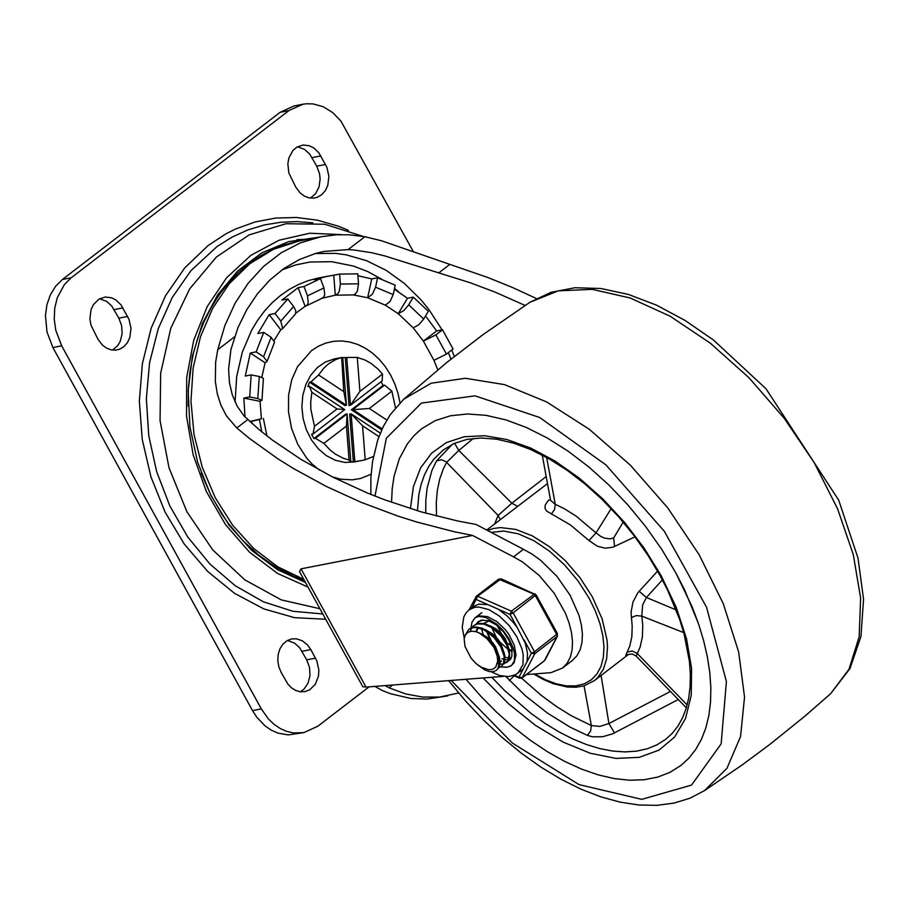 <?xml version="1.0" encoding="UTF-8"?>
<svg xmlns="http://www.w3.org/2000/svg" width="909" height="909" viewBox="0 0 909 909"><rect width="100%" height="100%" fill="white"/><g stroke="black" fill="none" stroke-linecap="round" stroke-linejoin="round"><path stroke-width="1.36" d="M300.436 691.783L304.061 689.067L308.094 683.079L309.992 675.546L309.514 667.456L306.719 659.854L299.618 647.697L294.539 643.083L287.426 640.47M310.821 649.594L307.674 645.117L302.345 640.788L296.289 638.766L291.687 638.925L286.971 640.72L282.96 644.083L279.961 648.765L278.188 654.378L277.79 660.513L278.802 666.672L281.131 672.41L287.835 684.034L291.505 687.852L295.777 690.499L300.368 691.783L304.969 691.624L309.674 689.829L315.332 684.261L318.468 676.171L318.866 670.035L316.843 660.923L310.821 649.594L302.027 651.31M310.48 198.094L315.65 193.606L319.014 187.015L320.138 179.175L319.548 173.767L316.764 166.177L309.651 154.019L304.572 149.406L297.448 146.781M295.868 187.254L300.243 193.015L304.345 196.071L308.867 197.821L313.491 198.151L317.434 197.242L321.831 194.628L325.377 190.572L327.785 185.379L328.899 176.346L326.876 167.233L318.854 152.826L313.81 147.985L309.401 145.781L303.231 145.02L297.004 147.042L292.993 150.405L288.948 157.791L287.846 163.722L288.835 172.983L295.868 187.254M112.568 350.09L117.738 345.602L120.215 341.386L122.113 333.853L121.636 325.763L118.852 318.161L111.739 306.003L106.66 301.39L99.535 298.777M97.956 339.25L102.331 345.011L106.433 348.067L110.943 349.817L115.579 350.135L119.522 349.238L123.919 346.624L127.465 342.568L129.873 337.375L130.987 328.342L128.964 319.229L120.942 304.81L115.897 299.97L111.489 297.766L105.319 297.016L99.092 299.027L93.434 304.583L91.025 309.776L89.911 318.809L90.923 324.979L97.956 339.25M302.822 104.251L294.027 105.967L280.108 112.318L62.403 279.495L55.654 286.21L50.415 294.721L46.95 304.606L45.45 315.389L46.995 332.012L52.892 347.545L252.52 710.599L256.974 717.462L265.144 725.961L271.359 730.188L277.972 733.12L288.255 734.915L303.845 732.62L293.607 732.961L286.767 731.415L280.154 728.473L273.939 724.246L268.303 718.849L261.315 708.895L61.687 345.829L55.779 330.308L54.245 319.218L54.745 308.208L57.244 297.811L64.437 284.494L71.197 277.779L288.903 110.603L302.822 104.251L306.197 103.774L313.06 103.899L323.252 106.751L332.751 112.614L340.92 121.113L413.402 251.736M369.088 686.852L317.786 726.257L303.845 732.62M235.079 402.039L236.681 376.485L242.294 352.203L251.713 330.081L257.736 320.093L264.576 310.958L272.166 302.742L280.415 295.539L289.278 289.403L298.641 284.403L308.435 280.574L318.57 277.949L339.625 274.098L357.771 273.836L358.532 283.801L340.398 284.062L339.227 291.448L337.773 293.709L335.307 295.186L353.442 294.925L367.645 297.754L385.28 305.151L398.233 313.707L413.243 327.865L423.389 341.114L433.957 360.339L437.786 369.815M251.952 423.526L251.6 421.344L259.44 419.503L261.758 431.82M249.884 421.685L251.6 421.344M245.01 417.015L243.851 398.085L249.714 396.949L251.157 374.894L259.27 376.508L257.815 398.562L261.951 400.346L260.065 401.323L243.851 398.085M261.837 377.19L265.087 362.782L250.293 353.01L245.294 376.042L251.157 374.894M250.293 353.01L256.156 351.874L263.735 332.387L271.121 337.273L263.553 356.76L267.064 361.43L265.087 362.782M274.268 340.216L280.745 329.785L269.155 314.662L257.872 333.535L263.735 332.387M269.155 314.662L275.018 313.514L287.801 298.947L293.584 306.515L280.801 321.082L282.642 328.638L280.745 329.785M295.834 313.173L305.129 306.31L298.141 287.642L281.938 300.095L287.801 298.947M298.141 287.642L304.004 286.505L320.457 278.62L323.945 287.937L307.492 295.834L308.265 302.674L307.174 305.072L305.129 306.31M327.365 276.245L314.594 279.756L320.457 278.62M357.907 275.711L371.736 278.927L377.599 277.79L395.233 285.187L393.188 294.596L375.553 287.199L372.395 294.175L367.645 297.754L371.736 278.927M394.37 289.153L407.459 298.277L413.322 297.141L428.332 311.298L423.719 319.014L408.709 304.845L403.744 310.628L398.233 313.707L407.459 298.277M425.548 315.957L436.638 330.944L442.501 329.797L453.068 349.022L446.444 354.101L435.877 334.887L423.389 341.114L436.638 330.944M448.33 352.658L451.012 359.089M249.725 421.549L261.417 418.788L260.065 401.323M322.354 298.163L335.307 295.186L333.762 275.245M319.4 470.078L311.912 463.851L306.753 458.193L297.822 444.433L291.596 428.537L288.494 411.8L288.585 395.12L291.755 379.712L297.516 366.679L311.503 350.635L318.4 346.204L325.831 343.068L333.626 341.307L341.636 340.943L349.715 342L357.68 344.431L365.373 348.215L372.645 353.249L379.337 359.453L385.325 366.691L390.484 374.815L394.699 383.655L397.892 393.04L400.005 402.789M371.111 474.259L360.566 478.486L352.203 479.85L340.807 479.213L332.33 476.895M373.406 456.488L365.202 459.784L362.577 425.798L351.135 413.845L354.828 461.624L361.737 460.522L354.419 461.954L344.977 462.442L335.501 460.34L326.467 455.727L318.343 448.841L311.514 440.036L306.344 429.741L303.072 418.47L301.879 406.812L302.811 395.324L305.833 384.598L310.787 375.167L317.423 367.509L325.411 361.998L334.353 358.907L341.67 357.487L343.784 391.631L346.431 405.3L342.738 357.521L341.67 357.487M361.737 460.522L365.202 459.784M354.828 461.624L349.34 461.965L350.806 461.681L347.102 413.902L315.366 438.286L323.877 443.376L346.454 426.037L347.102 413.902L345.636 414.186L313.9 438.57L311.548 434.297L313.014 434.013L344.75 409.629L309.31 386.223L311.855 392.302L337.057 408.948L344.75 409.629M346.454 426.037L349.079 460.022L350.806 461.681M349.079 460.022L343.125 458.181L335.512 454.182L330.206 450.103L323.877 443.376M315.366 438.286L313.9 438.57M337.057 408.948L314.48 426.287L313.014 434.013M314.48 426.287L310.855 409.334L310.708 401.926L311.855 392.302M309.31 386.223L307.844 386.518L309.526 382.189L310.992 381.894L346.431 405.3L344.966 405.584L309.526 382.189M343.784 391.631L318.582 374.985L310.992 381.894M318.582 374.985L323.865 368.088L328.524 363.873L335.489 359.657L341.159 357.646M342.75 357.726L346.761 357.464L350.465 405.244L382.2 380.871L382.484 374.065L359.907 391.393L350.465 405.244L348.999 405.528L345.295 357.748M359.907 391.393L357.282 357.419L346.761 357.464M357.282 357.419L365.179 360.089L370.849 363.259L377.814 368.884L382.484 374.065M381.076 381.723L383.087 385.427L384.552 385.132L352.817 409.516L382.155 428.889M386.814 420.049L369.304 408.482L391.87 391.143L384.552 385.132M391.87 391.143L395.472 407.789M261.417 418.788L259.44 419.503M261.962 400.346L263.405 378.349L259.27 376.508M257.815 398.562L249.714 396.949M267.076 361.43L274.552 342.17L271.121 337.273M263.553 356.76L256.156 351.874M282.642 328.638L295.607 313.775L295.72 310.526L293.584 306.515M280.801 321.082L275.018 313.514M321.581 298.425L323.593 297.232L324.763 294.573L323.945 287.937M307.492 295.834L304.004 286.505M353.442 294.925L355.351 293.971L357.373 291.187L358.532 283.801M340.398 284.062L339.625 274.098M385.28 305.151L390.029 301.572L393.188 294.596M375.553 287.199L377.599 277.79M413.243 327.865L418.742 324.797L423.719 319.014M408.709 304.845L413.322 297.141M433.957 360.339L446.444 354.101M435.877 334.887L442.501 329.797M369.304 408.482L351.351 409.8L383.087 385.427M381.712 429.855L351.351 409.8M380.314 433.116L351.135 413.845L349.67 414.129L353.362 461.908M362.577 425.798L378.939 436.604M363.043 236.385L324.786 224.239L286.04 223.728L249.157 234.886L216.387 257.031L189.708 288.835L170.756 328.342L160.666 373.179L160.064 420.594L168.983 467.726L186.879 511.699L212.672 549.843L244.782 579.84L281.279 599.883L319.911 608.735M317.241 237.465L288.608 241.635L261.735 252.941L237.76 270.927L217.683 294.823L202.343 323.661L192.367 356.214L188.174 391.131L189.947 426.969L197.617 462.215L210.843 495.416L229.091 525.186L251.588 550.275L277.415 569.636L305.469 582.464M341.443 234.624L309.73 233.227L279.086 240.226L250.929 255.304L226.602 277.756L207.229 306.526L193.719 340.261L186.697 377.405L186.515 416.186L193.162 454.818L206.332 491.474L225.409 524.448L249.498 552.195L277.472 573.409L308.015 587.1M392.631 685.011L388.995 687.806L385.086 685.602M458.659 692.988L439.592 697.067L422.799 697.078L405.778 693.965L388.995 687.806M447.762 695.885L427.06 699.066L410.891 698.487L390.552 693.749L382.53 690.635L374.849 686.397M525.084 305.435L495.121 292.13L470.305 282.79L384.893 255.952L371.701 252.713L353.885 249.975L348.113 249.6L324.047 251.418L315.593 253.441L299.266 259.61L283.938 268.507L269.916 279.961L257.452 293.777L246.771 309.696L238.056 327.422L230.943 349.511L228.602 369.088L229.432 382.575L232.318 395.006L237.238 406.278L243.942 415.845L259.542 430.014L272.473 440.138L301.14 459.488L332.978 477.225L367.236 492.951L385.007 499.927L421.31 511.915L457.897 521.039L476.021 524.459L523.436 549.275L513.54 556.876L522.266 561.773L539.264 575.499L554.138 593.191L565.284 612.916L569.057 622.892L571.488 632.562L572.511 641.686L572.102 650.015L570.261 657.309L567.034 663.377L562.523 668.047L551.013 672.649L526.459 674.569M491.19 671.785L499.734 675.546L508.404 676.626L515.528 674.694L523.243 668.922L518.959 677.182L519.607 678.194L513.54 675.58M503.359 676.376L366.032 687.09L301.027 568.841L472.6 535.446L453.977 531.674L416.492 521.948L397.835 516.051L361.168 502.336L326.013 486.304L293.118 468.317L277.745 458.704L249.52 438.479L236.84 427.991L226.477 415.902L220.955 405.289L217.342 394.04L215.331 381.53L215.66 362.032L217.728 349.749L224.898 325.49L235.113 303.174L248.112 283.313L263.61 266.382L281.233 252.77L300.572 242.805L321.172 236.704L336.637 234.783L349.17 234.795L364.884 236.726L381.416 240.737L487.633 277.438L512.392 287.437L536.355 298.493M523.436 549.275L532.163 554.172L540.81 560.433L556.967 576.363L570.159 595.327L578.953 615.279L581.385 624.96L582.408 634.084L581.999 642.413L580.158 649.696L576.931 655.764L572.42 660.445L562.523 668.047M366.032 687.09L362.793 686.704L299.481 571.579L301.027 568.841M513.54 556.876L472.6 535.446M675.853 572.897L684.579 589.839L698.51 623.779L703.589 640.47L707.361 656.787L709.793 672.592L710.849 687.749L710.531 702.123L708.838 715.599L705.793 728.041L701.407 739.358L695.726 749.448L688.806 758.231L680.693 765.628L669.888 772.377L657.707 777.093L644.288 779.717L629.801 780.229L614.382 778.615L598.247 774.9L581.555 769.116L564.523 761.344L547.332 751.652L530.186 740.176L513.278 727.041L496.814 712.406L480.986 696.419L465.965 679.284L480.986 696.419L496.814 712.406L513.278 727.041L530.186 740.176L547.332 751.652L564.523 761.344L581.555 769.116L598.247 774.9L614.382 778.615L629.801 780.229L644.288 779.717L657.707 777.093L669.888 772.377L680.693 765.628L688.806 758.231L695.726 749.448L701.407 739.358L705.793 728.041L708.838 715.599L710.531 702.123L710.849 687.749L709.793 672.592L707.361 656.787L703.589 640.47L698.51 623.779L692.147 606.848L675.853 572.897L661.695 549.297L645.617 526.527L627.914 504.972L608.894 485.02L588.873 466.999L568.193 451.216L547.229 437.956L526.334 427.457L505.87 419.878L486.179 415.356L467.624 413.981L450.5 415.777L435.127 420.685L421.753 428.65L435.127 420.685L450.5 415.777L467.624 413.981L486.179 415.356L505.87 419.878L526.334 427.457L547.229 437.956L568.193 451.216L588.873 466.999L608.894 485.02L627.914 504.972L645.617 526.527L661.695 549.297L675.853 572.897M391.54 502.302L392.199 488.747L394.12 476.032L399.324 458.806L407.243 444.046L413.959 435.706L421.753 428.65L413.959 435.706L407.243 444.046L399.324 458.806L394.12 476.032L392.199 488.747L391.54 502.302M452.307 444.331L436.513 460.92L431.98 470.305L427.094 488.292L425.81 500.336L425.764 513.187M506.018 676.648L525.334 695.715L547.684 713.247L570.454 727.336L587.419 735.404L592.668 736.824L602.758 736.71L612.723 733.79L678.25 699.51M614.564 546.525L613.666 537.969L610.019 538.855L604.69 538.162L600.735 536.424L596.031 532.879L588.964 540.548L597.44 546.264L605.269 548.195L612.836 547.229L634.993 536.855M550.502 499.905L548.502 500.223L545.286 504.825L544.957 508.063L546.491 510.983L570.398 524.936L588.964 540.548M486.713 530.061L547.491 483.588M657.582 571.113L637.868 592.748L632.994 601.974L631.051 612.121L632.187 626.131L631.846 636.698L629.778 646.06L625.744 655.389L628.358 654.412M546.195 476.555L511.847 503.211L458.795 450.455L454.568 443.285M436.547 516.073L436.263 502.825L437.331 490.417L439.74 478.963L443.456 468.601L446.649 462.351L458.795 450.455L473.362 438.433M676.182 609.928L646.401 597.508L662.4 579.874M611.155 508.631L596.031 532.879L575.965 515.994L564.114 508.608L555.263 504.313L554.479 509.676L551.252 514.119M546.639 457.443L555.263 504.313L550.627 500.416M436.513 460.92L441.524 459.761L446.035 461.783L498.109 515.437L511.847 503.211L517.619 506.324M494.644 523.97L498.109 515.437L500.302 519.63M627.13 652.151L632.164 650.98L637.3 653.526L640.163 646.947L642.39 636.823L642.765 625.403L641.811 616.143L636.436 615.575L631.301 617.575M683.716 632.607L641.811 616.143L642.606 605.008L646.401 597.508L639.152 591.236M628.13 654.525L632.255 654.003L636.175 656.093L637.3 653.526L687.17 704.975M613.666 537.969L623.199 522.084M670.444 691.454L608.916 723.519L614.507 732.949M601.088 675.467L608.916 723.519L599.895 726.427L591.35 725.552L590.623 730.938L587.419 735.404M497.246 625.642L501.473 633.789M491.644 627.596L496.507 637.573M500.211 642.39L507.654 648.912M489.849 639.618L486.69 631.391L491.564 641.379M510.483 659.411L508.756 660.127M501.927 658.707L502.813 659.036M503.302 659.195L504.336 659.479M505.018 659.627L508.483 659.764M508.995 659.684L510.665 659.15M471.919 627.54L473.782 625.585L477.327 623.926L484.054 624.165L491.587 627.562L500.973 635.97L506.711 645.004L509.245 654.105L507.858 660.968L503.813 663.922M503.325 664.024L500.007 664.093M499.348 663.979L497.893 663.627M476.873 623.733L478.736 621.779L483.043 619.972M480.816 620.37L479.088 621.529M506.847 662.286L509.597 658.048L509.415 650.071L505.393 640.629L499.53 633.005L492.303 627.005L484.77 623.619L478.043 623.381L473.782 625.585M465.34 634.914L468.839 629.38L472.373 627.733L476.714 627.528L484.099 629.903L493.871 637.357L500.814 646.89L504.109 656.207L503.495 663.661L501.313 666.536L498.859 667.717M470.226 631.38L471.657 627.937M501.313 666.536L504.654 661.854L504.825 655.65L502.484 648.253L496.734 639.22L489.849 632.562L482.293 628.221L475.18 626.892L469.408 628.948M496.371 670.331L499.268 666.911L500.109 662.763L499.518 657.673L496.587 650.14L492.61 644.038L487.974 638.97L481.429 634.016L476.293 631.732L471.782 631.176L468.044 632.209L465.408 634.812L464.124 638.777L465.022 646.572L471.192 658.321L476.009 663.536L481.361 667.263L488.769 669.74L492.803 669.263L495.769 667.07L497.689 661.138L497.189 655.957L493.917 647.413L497.632 654.514L499.348 661.707L497.962 668.569L496.371 670.331L493.28 671.66L489.394 671.569L485.008 670.058L477.384 664.672M499.473 657.491L495.598 646.731L492.951 642.993L486.338 636.675L480.27 633.368M504.427 653.696L500.541 642.924L497.905 639.197L492.473 633.778L485.224 629.562M509.37 649.89L505.495 639.118L502.847 635.391L496.223 629.062L490.144 625.756M478.339 627.789L477.645 628.846M477.339 629.46L476.577 631.823M497.655 661.741L498.223 661.763M500.086 661.536L501.518 660.945M478.077 627.744L477.009 629.028M476.668 629.596L475.839 631.619M498.7 662.388L499.382 662.218M500.109 661.922L501.064 661.343M489.178 620.983L483.679 623.369M509.347 649.64L512.131 650.31M495.087 638.675L498.791 643.504M509.563 650.753L512.21 651.117M507.699 643.379L511.119 645.606M493.917 647.413L487.008 638.686L478.736 632.607M479.395 615.87L487.576 616.632L496.746 621.517L505.37 629.721L509.017 634.652L514.244 645.163L516.028 655.071L514.062 662.729L511.176 665.706L506.961 667.24L500.927 666.808L506.165 667.32L509.892 666.411L511.767 665.286L514.414 660.673L514.392 652.821L512.937 647.276L508.881 638.595L502.972 630.323L496.655 624.051L485.861 617.529L478.952 616.37L475.202 617.711L479.395 615.87M470.942 627.96L472.066 621.915L475.202 617.711L472.066 621.915L470.942 627.96M506.586 662.491L510.631 659.184L511.835 656.309L511.915 648.833L508.926 640.152L503.381 631.687L496.2 624.847L488.565 620.779L481.736 620.143L478.248 621.676L476.225 623.994M481.747 629.596L483.281 634.732L481.747 629.596M505.006 657.162L505.915 657.434M506.097 657.48L509.04 657.957M509.619 657.98L511.312 657.877M534.947 593.759L511.392 611.155L510.017 614.416L513.142 612.871L536.128 594.838L501.177 578.828L498.416 579.408M524.004 639.856L531.379 653.264L534.776 653.707L557.047 636.595L557.49 633.687L534.492 651.708L531.379 653.264L527.095 661.513L527.504 653.026L525.3 643.254L517.391 627.824L513.824 623.074L507.131 615.961L498.371 609.269L487.906 604.644L478.816 604.155L473.237 606.621L469.112 609.78L466.01 612.95L463.806 616.904L462.215 627.267L464.238 637.97M544.082 660.934L522.368 677.614L518.959 677.182L514.483 675.194M472.089 607.496L477.611 596.224L501.177 578.828M523.243 668.922L527.095 661.513M306.719 659.854L315.514 658.139M316.764 166.177L325.558 164.461M312.06 157.632L320.854 155.916M118.852 318.161L127.646 316.446M114.148 309.617L122.942 307.901M52.892 347.545L61.687 345.829M71.197 277.779L62.403 279.495M261.315 708.895L252.52 710.599M280.108 112.318L288.903 110.603M297.027 239.635L307.89 239.294M312.889 222.83L296.936 221.591L281.051 222.216L264.292 224.943L247.805 229.943L232.011 237.147L217.092 246.487L190.845 270.757L172.221 297.55L158.302 328.547L149.576 362.691L146.349 398.767L148.735 435.513L156.643 471.635L169.813 505.881L187.765 537.026L209.877 563.989L235.363 585.828L263.349 601.781L292.834 611.268L322.797 613.961M348.352 230.307L338.171 226.136L317.411 220.183L296.425 217.478L275.552 218.069L255.134 221.944L235.499 229.034L226.08 233.749L208.241 245.441L184.72 267.928L165.472 295.823L151.189 328.138L142.372 363.702L139.35 401.233L142.236 439.388L150.917 476.782L165.074 512.085L184.22 544.002L207.638 571.409L234.511 593.316L263.86 608.916L294.618 617.677L325.695 619.256M303.754 579.328L277.711 566.773L253.713 548.502L232.636 525.209L215.263 497.757L202.23 467.146L194.026 434.525L190.958 401.096L193.128 368.1L200.469 336.762L212.706 308.219L229.386 283.563L249.873 263.678L273.439 249.305L299.186 240.987L321.172 236.704M281.972 269.893L295.664 264.928L309.867 262.042L331.705 261.69L353.578 266.098L367.838 271.621L381.598 279.131M394.529 288.414L398.517 291.766M454.307 356.476L451.784 350.01M442.092 329.876L428.753 309.344L421.185 300.015L404.505 283.54L386.132 270.314L366.509 260.656L346.136 254.815L335.841 253.384L315.321 253.52M438.717 272.927L449.557 264.61M348.113 249.6L364.884 236.726M236.84 427.991L247.668 419.663M217.728 349.749L234.499 336.864M529.89 302.299L558.274 290.846L592.202 289.369L630.073 297.959L670.092 316.196L710.372 343.216L748.993 377.746L784.126 418.151L814.123 462.511L837.553 508.722L853.29 554.604L860.618 597.986L859.164 636.789L849.017 669.206L830.644 693.681L849.96 668.558L860.948 636.516L863.55 599.213L858.016 558.115L838.712 500.166L766.014 388.779L713.429 339.989L685.102 320.468L656.514 305.151L628.267 294.391L600.894 288.505L574.965 287.733L551.047 292.312L529.89 302.299L483.111 334.569L447.023 362.293L403.778 399.176L431.196 383.223L465.385 378.28L504.529 384.621L546.57 401.914L589.259 429.241L630.335 465.158L667.638 507.745L699.169 554.763L723.28 603.712L738.665 652.003L744.539 697.067L740.562 736.517L726.973 768.275L704.475 790.648M374.974 496.075L386.359 438.183L421.401 403.096L475.066 395.847L539.662 417.492L605.928 464.908L664.343 531.299L706.509 607.144L726.405 681.545L721.155 743.835L691.533 785.081L641.765 799.352L579.022 784.615L512.29 742.994L451.148 680.443M491.144 532.379L503.95 531.049L518.505 533.89L534.015 540.764L549.661 551.286L564.58 564.887L577.988 580.84L589.157 598.281L595.293 610.848L599.883 623.347L602.803 635.448L603.974 646.856L603.371 657.252L601.008 666.365L596.94 673.967L591.293 679.841L584.192 683.852L575.84 685.875L566.455 685.875L556.274 683.829L545.559 679.818L534.617 673.933M533.697 674.001L543.537 679.568L553.286 683.704L567.318 687.034L576.045 687.249L584.067 685.829L594.372 680.625L597.906 677.41L603.394 669.194L606.633 658.843L607.507 646.731L607.042 640.129L602.133 618.881L592.27 596.736L580.158 577.942L565.546 560.887L549.297 546.593L532.379 535.89L515.801 529.424L500.541 527.584L493.689 528.436L487.497 530.47M417.413 510.767L418.913 494.246L421.185 484.156L424.446 474.896L428.696 466.522L433.877 459.113L443.331 449.91L454.205 443.444L466.828 439.433L481.066 438.002L496.7 439.206L513.437 443.103L530.947 449.637L548.911 458.727L566.989 470.203L584.851 483.872L602.156 499.495L618.62 516.789L633.937 535.469L647.844 555.194L660.104 575.624L667.649 590.259L679.682 619.54L684.068 633.914L689.431 661.479L690.363 674.421L690.113 686.636L688.715 698.01L686.181 708.441L682.568 717.849L677.921 726.143L672.285 733.313L665.706 739.301L657.014 744.812L647.253 748.777L636.539 751.152L624.983 751.913L612.711 751.061L599.826 748.596L586.487 744.551L572.806 738.96L558.944 731.881L545.048 723.394L531.231 713.588L504.472 690.408L491.803 677.273M483.088 677.955L508.472 703.714L535.503 725.382L563.137 742.119L590.316 753.266L615.984 758.413L639.163 757.356L658.957 750.141L674.614 737.029L685.511 718.53L691.249 695.362L691.59 668.422L686.534 638.732L676.273 607.439L661.195 575.749L644.333 548.411L624.676 522.539L602.815 498.905L579.408 478.225L555.149 461.113L530.776 448.092L507.017 439.547L484.588 435.729L464.147 436.763L446.342 442.615L431.673 453.102L420.594 467.919L413.436 486.61L410.425 508.631M584.044 685.841L591.35 725.552L571.238 715.701L556.081 706.259L541.071 695.203L521.641 678.194M514.233 675.819L509.21 680.591M469.055 609.825L476.373 596.236L498.643 579.135L533.651 594.054L535.401 595.759L556.763 634.607L557.047 636.595L544.4 660.786L522.141 677.898L534.776 653.707L534.492 651.708L513.142 612.871L511.392 611.155L477.611 596.224L475.68 597.065L476.248 599.486L487.906 604.644M498.371 609.269L510.017 614.416L517.391 627.824M517.857 673.217L522.97 664.684L523.186 654.571L521.936 648.833L516.914 636.879L509.074 625.483L499.348 616.018L488.928 609.621L479.043 607.053L474.691 607.326L469.112 609.78M266.928 435.934L263.371 418.481M306.322 305.833L322.036 298.3M304.242 580.215L294.664 576.658L276.154 567.307L258.747 555.149L242.726 540.435L228.364 523.448L221.887 514.176L210.456 494.348L201.23 473.066M188.197 406.13L188.379 388.541L190.049 371.19L193.197 354.249L197.787 337.898L203.775 322.309L211.138 307.64L219.773 294.027L228.75 282.642L238.669 272.37L249.441 263.326L260.997 255.599L273.211 249.248L285.983 244.362L299.186 240.987M448.637 680.636L465.431 700.839L483.281 719.803L501.973 737.313L521.289 753.175L541.037 767.207L561.001 779.252L580.965 789.16L600.735 796.829L620.131 802.136L638.947 804.999L657.014 805.34L674.137 803.079L690.056 798.17L704.509 790.614L742.096 764.992L769.514 744.664L804.954 716.122L830.644 693.681M403.744 399.21L390.313 414.572L383.257 426.605L377.758 439.911L372.474 461.908L370.895 477.759L370.861 494.428M628.642 654.298L594.372 680.625M550.502 499.939L542.241 455.079M636.175 656.093L686.363 707.872M479.452 621.233L478.736 621.779M506.983 662.184L506.393 662.638M469.555 628.835L468.976 629.278M481.804 612.643L475.202 617.711M545.093 659.957L557.512 636.039M557.49 633.687L536.128 594.838M519.607 678.194L522.141 677.898"/></g></svg>
